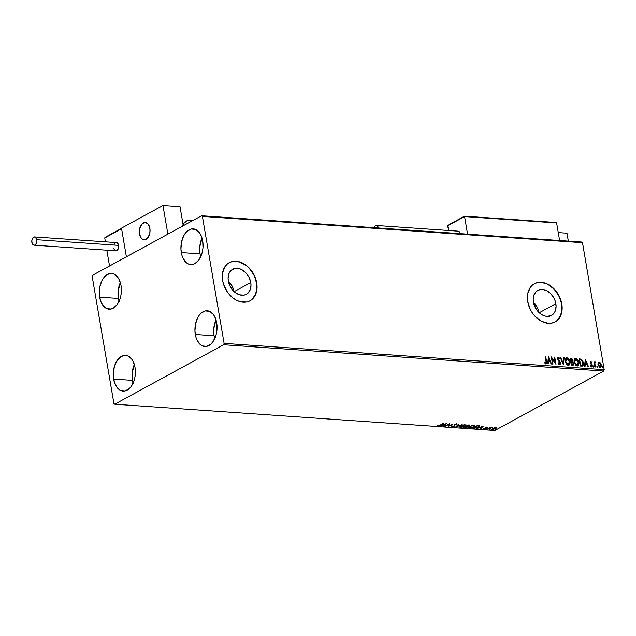 <?xml version="1.0" encoding="UTF-8"?>
<svg xmlns="http://www.w3.org/2000/svg" width="636" height="636" viewBox="0 0 636 636"><rect width="100%" height="100%" fill="white"/><g stroke="black" fill="none" stroke-linecap="round" stroke-linejoin="round"><path stroke-width="0.95" d="M250.759 282.567A14.278 10.462 -118.6 0 1 246.386 294.325A14.278 10.462 -118.6 0 1 228.324 281.017L228.093 278.401L228.936 273.663L231.393 270.157L235.097 268.424L239.47 268.726L241.704 269.64L245.846 272.812L249.018 277.352L250.759 282.567L250.989 285.182L250.147 289.921L247.69 293.427L245.957 294.54L243.986 295.16L239.613 294.858L235.225 292.568L233.237 290.771L230.057 286.232L228.324 281.017A14.278 10.462 -118.6 0 1 232.697 269.259A14.278 10.462 -118.6 0 1 250.759 282.567L234.127 291.646L250.759 282.567M555.856 303.674A14.278 10.462 -118.6 0 1 551.484 315.432A14.278 10.462 -118.6 0 1 533.429 302.124L533.191 299.508L534.033 294.77L536.498 291.264L540.195 289.531L542.341 289.428L546.809 290.747L550.943 293.919L554.123 298.459L555.196 301.035L556.095 306.29L555.244 311.036L554.202 312.976L551.062 315.647L546.944 316.378L544.71 315.965L540.33 313.675L536.593 309.74L534.089 304.771L533.429 302.124A14.278 10.462 -118.6 0 1 537.802 290.374A14.278 10.462 -118.6 0 1 555.856 303.674L539.233 312.753L555.856 303.674M555.101 321.911A21.696 15.892 61.4 0 0 561.683 304.08L561.819 304.008A21.696 15.892 -118.6 0 1 555.172 321.872A21.696 15.892 -118.6 0 1 527.729 301.655L530.36 309.581L532.547 313.23L535.194 316.474L541.482 321.299L548.272 323.311L551.531 323.144L554.528 322.198L557.152 320.512L560.888 315.186L562.168 307.983L560.809 299.993L557.001 292.433L551.332 286.462L548.057 284.364L541.268 282.352L538.016 282.519L535.011 283.457L532.396 285.151L530.241 287.52L527.681 293.904L527.729 301.655A21.696 15.892 -118.6 0 1 534.375 283.783A21.696 15.892 -118.6 0 1 561.819 304.008L561.683 304.08A21.696 15.892 61.4 0 0 534.296 283.831M249.996 300.804A21.696 15.892 61.4 0 0 256.586 282.972L256.713 282.901A21.696 15.892 -118.6 0 1 250.067 300.764A21.696 15.892 -118.6 0 1 222.624 280.54L223.634 284.562L227.442 292.115L233.11 298.093L236.385 300.192L239.78 301.575L246.426 302.036L249.423 301.09L252.047 299.405L254.201 297.036L255.783 294.078L257.071 286.876L256.713 282.901L254.082 274.975L249.248 268.074L246.227 265.347L239.565 261.865L232.911 261.404L229.914 262.35L227.29 264.043L225.144 266.405L222.584 272.796L222.624 280.54A21.696 15.892 -118.6 0 1 229.27 262.676A21.696 15.892 -118.6 0 1 256.713 282.901L256.586 282.972A21.696 15.892 61.4 0 0 229.199 262.716M200.817 257.047L200.046 253.867A17.903 11.035 -86 0 1 202.01 238.015L199.752 246.951L200.046 253.867L181.292 252.564A17.903 11.035 94 0 1 193.225 228.865A17.903 11.035 94 0 1 202.685 240.885L202.979 247.794L202.487 251.26L201.596 254.543L198.75 260.1L194.878 263.622L192.74 264.433L188.447 264.02L186.467 262.803L183.216 258.59L182.063 255.751L180.934 249.161L181.491 242.197L183.645 235.924L185.227 233.356L187.071 231.297L191.245 229.016L195.53 229.437L199.283 232.482L200.769 234.867L202.685 240.885A17.903 11.035 94 0 1 190.752 264.584A17.903 11.035 94 0 1 181.292 252.564L200.046 253.867A17.903 11.035 -86 0 0 200.714 256.737M133.147 383.556L132.375 380.376A17.903 11.035 -86 0 1 134.347 364.523L132.081 373.467L132.375 380.376L113.629 379.08A17.903 11.035 94 0 1 125.554 355.381A17.903 11.035 94 0 1 135.015 367.393L135.309 374.302L134.816 377.768L133.926 381.051L131.08 386.609L129.243 388.668L125.069 390.949L120.784 390.528L118.805 389.312L117.032 387.475L114.393 382.26L113.272 375.669L113.335 372.171L114.719 365.422L117.565 359.865L121.436 356.343L125.745 355.397L127.86 355.945L131.612 358.998L133.099 361.375L135.015 367.393A17.903 11.035 94 0 1 123.082 391.092A17.903 11.035 94 0 1 113.629 379.08L132.375 380.376A17.903 11.035 -86 0 0 133.051 383.246M119.147 301.647L118.376 298.467A17.903 11.035 -86 0 1 120.339 282.615L118.081 291.558L118.376 298.467L99.629 297.171A17.903 11.035 94 0 1 111.554 273.472A17.903 11.035 94 0 1 121.015 285.485L121.309 292.393L120.816 295.859L119.926 299.143L117.08 304.7L113.208 308.221L111.069 309.032L106.776 308.619L104.797 307.403L101.545 303.189L100.393 300.351L99.272 293.76L99.82 286.796L101.975 280.524L103.557 277.956L107.436 274.434L111.745 273.488L113.86 274.036L117.612 277.089L119.099 279.466L121.015 285.485A17.903 11.035 94 0 1 109.082 309.183A17.903 11.035 94 0 1 99.629 297.171L118.376 298.467A17.903 11.035 -86 0 0 119.051 301.337M214.817 338.956L214.046 335.776A17.903 11.035 -86 0 1 216.017 319.924L213.752 328.868L214.046 335.776L195.3 334.472A17.903 11.035 94 0 1 207.225 310.773A17.903 11.035 94 0 1 216.685 322.794L216.979 329.702L216.486 333.169L215.596 336.452L212.75 342.009L210.914 344.068L206.74 346.342L202.455 345.928L200.467 344.712L197.216 340.499L196.063 337.66L194.942 331.07L195.498 324.106L197.645 317.833L199.227 315.265L201.071 313.206L205.245 310.925L209.53 311.346L213.283 314.391L214.769 316.776L216.685 322.794A17.903 11.035 94 0 1 204.752 346.493A17.903 11.035 94 0 1 195.3 334.472L214.046 335.776A17.903 11.035 -86 0 0 214.722 338.646M223.626 344.752L603.723 371.05L494.832 430.516L114.734 404.218L223.626 344.752L224.103 343.376L202.399 216.415L582.497 242.714L604.2 369.675L224.103 343.376L202.399 216.415L201.58 215.747L92.681 275.213L92.212 276.588L113.916 403.55L114.734 404.218L223.626 344.752L224.103 343.376L604.2 369.675L582.497 242.714L581.678 242.046L201.58 215.747L92.681 275.213L92.212 276.588L113.916 403.55L114.734 404.218L494.832 430.516L603.723 371.05L604.2 369.675L603.723 371.05L223.626 344.752M493.973 427.925L492.073 428.696L491.739 429.443L496 428.592L496.088 427.75L493.973 427.925L492.351 428.537L492.328 429.578L496.446 428.092L493.973 427.925M487.184 429.189L492.049 427.519L490.499 427.376L487.184 429.189L492.049 427.519L490.499 427.376L487.184 429.189M487.788 427.448L485.634 427.543L485.308 428.521L483.44 428.887L485.165 428.799L486.15 428.251L486.111 427.567L487.788 427.448L486.158 427.312L485.268 427.829L485.308 428.521L483.368 428.688L483.861 428.998L485.785 428.537L486.111 427.567L487.788 427.448L486.93 426.939M473.963 428.274L477.549 427.654L479.528 426.207L477.111 425.699L472.572 428.179L478.455 427.225L479.266 425.953L477.111 425.699L472.572 428.179L473.963 428.274M463.7 427.567L467.047 427.289L469.821 425.381L468.239 425.087L463.7 427.567L467.587 427.042L467.81 426.343L469.328 425.858L469.082 425.142L468.239 425.087L463.7 427.567M455.67 427.01L462.197 424.673L456.807 426.414L458.795 424.435L458.294 424.403L455.75 427.018L462.197 424.673L456.807 426.414L458.795 424.435L458.294 424.403L455.67 427.01M445.272 426.287L448.642 424.45L448.253 426.494L452.792 424.021L448.944 425.834L449.35 423.783L444.81 426.255L448.642 424.45L448.253 426.494L452.792 424.021L448.944 425.834L449.35 423.783L445.272 426.287M440.7 425.071L443.761 423.393L439.261 425.492L437.417 425.5L439.579 425.611L443.308 423.361L440.287 425.015L437.417 425.5L438.021 425.858L440.7 425.071M446.44 423.576L439.993 425.921L442.561 425.206L444.23 425.325L443.395 426.16L443.888 426.192L446.44 423.576L439.993 425.921L442.561 425.206L444.23 425.325L443.395 426.16L443.888 426.192L446.44 423.576M454.032 425.532L453.802 426.192L451.425 426.176L451.767 426.812L453.126 426.653L454.708 425.882L454.923 424.737L456.958 424.705L456.266 424.204L454.144 424.912L454.104 425.937L453.428 426.358L451.425 426.176L451.544 426.78L451.353 425.77M460.44 425.953L459.454 427.042L461.625 427.352L464.844 426.374L466.061 425.166L463.859 424.864L460.655 425.842L459.438 426.995L460.377 427.408L465.051 426.263L466.077 425.222L465.115 424.8L460.44 425.953M469.312 426.573L468.47 427.829L470.497 427.964L473.717 426.987L474.933 425.778L473.136 425.428L469.758 426.351L468.311 427.607L469.249 428.02L473.923 426.875L474.949 425.834L473.987 425.412L469.312 426.573M483.304 426.128L476.857 428.473L479.425 427.758L481.094 427.877L480.26 428.712L480.76 428.743L483.304 426.128L476.857 428.473L479.425 427.758L481.094 427.877L480.26 428.712L480.76 428.743L483.304 426.128M486.047 428.918L486.969 428.823L486.055 429.149M489.569 429.157L490.483 429.069L489.569 429.387M495.301 429.554L496.223 429.467L495.309 429.785M598.516 362.226L599.192 362.035L598.102 362.814L597.975 364.643L599.486 367.258L600.495 367.425L601.235 366.622L601.068 363.895L599.573 362.123L598.102 362.814L597.975 364.643L600.122 367.457L600.678 367.346M594.891 361.908L594.334 362.711L594.461 361.797L594.008 361.765L594.899 367.004L595.36 367.036L594.835 363.132L595.63 361.964L594.994 361.828L594.596 362.568L594.008 361.765L594.899 367.004L595.36 367.036L594.827 363.482L595.63 361.964L595.018 361.812M590.51 365.772L591.56 366.861L592.37 366.193L592.076 364.603L590.653 362.902L590.852 362.107L591.631 362.695L591.822 362.258L591.098 361.542L590.303 361.709L590.168 362.766L591.925 365.708L591.615 366.217L590.772 365.628L590.59 366.098L591.981 366.805M581.678 366.09L582.87 365.795L583.355 364.873L582.997 361.367L581.439 359.245L579.07 358.823L580.294 365.994L582.687 365.931L583.371 362.751L581.439 359.245L579.07 358.823L580.294 365.994L581.678 366.09M572.615 365.462L573.672 363.522L572.162 361.773L573.672 363.522L572.162 361.773L572.718 360.143L571.653 358.712L570.778 358.41L572.456 360.286L571.041 358.275L570.198 358.211L571.422 365.382L572.917 365.446L573.664 364.587L573.521 362.949L572.416 361.63L572.519 359.451L571.772 358.473L570.198 358.211L571.422 365.382L573.155 365.358M563.393 364.825L564.156 357.798L563.655 357.758L563.13 363.1L560.753 357.559L560.252 357.527L563.393 364.825L564.156 357.798L563.655 357.758L563.13 363.1L560.753 357.559L560.252 357.527L563.393 364.825M552.986 364.102L552.08 358.776L555.975 364.309L554.743 357.146L554.29 357.114L555.204 362.456L551.309 356.907L552.533 364.07L552.986 364.102L552.08 358.776L555.975 364.309L554.743 357.146L554.29 357.114L555.204 362.456L551.309 356.907L552.533 364.07L552.986 364.102M545.887 363.792L546.547 361.359L545.72 356.518L545.291 356.653L546.292 361.502L545.72 356.518L545.267 356.486L546.197 362.615L545.76 363.061L544.758 362.353L544.623 362.894L545.887 363.792L546.698 362.941L545.72 356.518L545.267 356.486L546.078 361.256L545.76 363.061L544.758 362.353L544.623 362.894L546.284 363.72M548.399 356.701L547.715 363.736L548.208 363.776L548.431 361.518L550.108 361.638L551.11 363.975L551.611 364.007L548.399 356.701L547.715 363.736L548.208 363.776L548.431 361.518L550.108 361.638L551.11 363.975L551.611 364.007L548.399 356.701M558.241 358.092L557.796 358.958L558.503 357.949L559.457 358.919L559.744 358.505L558.384 357.217L557.605 358.815L560.109 362.854L559.219 364.15L558.344 362.751L558.026 363.084L559.64 364.746L560.562 363.872L560.054 361.598L558.114 359.062L558.368 357.957L559.457 358.919L559.744 358.505L558.79 357.353L557.788 357.504L557.661 359.101L560.125 363.283L559.481 364.007L558.344 362.751L558.026 363.084L559.012 364.484L560.054 364.659M566.104 358.028L566.922 357.806C565.46 358.187 564.927 359.404 565.309 361.447L566.692 364.468L567.98 365.303L569.196 365.04L569.936 362.051L568.497 358.68L567.201 357.845L566.104 358.028L565.229 360.803L568.25 365.342L568.974 365.199M574.976 358.64L575.795 358.418C574.332 358.799 573.799 360.016 574.181 362.059L576.041 365.525L578.068 365.652L578.808 362.663L577.369 359.292L576.073 358.458L574.976 358.64L574.101 361.415L577.122 365.954L577.846 365.811M585.263 359.253L584.579 366.288L585.072 366.328L585.295 364.07L586.972 364.19L587.974 366.527L588.475 366.559L585.263 359.253L584.579 366.288L585.072 366.328L585.295 364.07L586.972 364.19L587.974 366.527L588.475 366.559L585.263 359.253M593.364 366.4L594.096 366.837L593.817 365.899L593.364 366.4L593.849 367.02L593.642 365.827M596.878 366.638L597.617 367.083L597.339 366.137L596.878 366.638L597.363 367.266L597.164 366.074M602.618 367.036L603.349 367.481L603.071 366.535L602.618 367.036L603.103 367.664L602.896 366.471M251.92 299.476L255.656 294.15L256.944 286.947L255.577 278.958L253.947 275.046L249.121 268.146L246.1 265.419L239.43 261.937L232.784 261.476M557.025 320.584L559.171 318.215L561.731 311.831L561.683 304.08L559.052 296.153L554.218 289.253L547.93 284.435L544.535 283.044L537.881 282.591M539.105 312.642A14.278 10.462 61.4 0 0 533.453 302.299L537.396 307.593L539.137 312.809M234 291.526A14.278 10.462 61.4 0 0 228.356 281.192L232.299 286.486L234.032 291.701M545.942 363.895L546.292 361.502L545.624 363.935M544.495 362.496L545.807 363.061M544.662 362.655L545.76 363.061M548.351 357.17L551.285 363.983L548.351 357.17M548.168 361.661L547.97 363.76L548.168 361.661M548.471 358.577L548.24 360.938L549.528 361.025L548.24 360.938L548.733 358.434L549.782 360.89L548.502 360.795L548.471 358.577M551.396 357.416L555.204 362.456L551.396 357.416M554.314 357.273L554.743 357.146L555.625 363.951L554.314 357.273M551.817 358.911L552.7 364.086L551.817 358.911M558.384 357.217L557.772 357.424M558.488 359.761L557.796 358.958L558.488 359.761M559.64 364.746L560.57 362.894L558.917 360.652L560.57 362.894L559.378 364.889M559.887 364.746L560.229 362.703L558.01 359.571L557.995 358.148M560.324 357.686L560.753 357.559L562.876 363.236L560.324 357.686M563.639 357.917L564.156 357.798L563.25 364.507L563.639 357.917M566.922 357.806L566.668 357.949C568.322 358.497 569.307 359.809 569.633 361.868L569.888 361.733C569.57 359.666 568.576 358.354 566.922 357.806L566.231 357.949M568.25 365.342C569.721 364.985 570.269 363.776 569.888 361.733L568.846 365.255M568.505 365.43L569.657 363.744L569.284 360.572L567.749 358.37L565.968 358.092M566.811 358.68L565.507 361.614L567.845 364.746L568.703 364.476L568.107 364.603L565.762 361.479L567.073 358.545L567.511 358.648L569.156 360.66L569.339 363.657L568.449 364.619L567.415 364.643L565.619 362.13L565.595 359.658L567.073 358.545L569.435 361.693L567.845 364.746L568.568 364.539M572.925 365.485L573.418 363.665L572.352 365.605M572.662 364.762L571.494 364.818L571.041 362.154L572.273 362.162L573.219 363.49L572.018 364.857L572.75 364.69M571.152 361.431L570.778 358.982L572.265 360.127L571.152 361.431L571.828 361.272L570.913 361.415L571.406 361.296L570.524 359.117L570.913 361.415L570.778 358.982L572.146 359.714L571.828 361.272M572.639 364.778L571.494 364.818L572.281 364.714L571.756 364.674L571.041 362.154L571.494 364.818L571.303 362.011L572.09 362.099L573.235 363.633L573.076 364.468L572.281 364.714M575.795 358.418L575.54 358.561C577.194 359.109 578.18 360.421 578.506 362.488L578.76 362.345C578.442 360.278 577.448 358.966 575.795 358.418L575.103 358.561M577.122 365.954C578.593 365.597 579.142 364.396 578.76 362.345L577.719 365.867M577.377 366.042L578.529 364.356L578.156 361.184L576.621 358.982L574.841 358.704M575.683 359.3L574.38 362.234L576.717 365.358L577.575 365.088L576.979 365.223L574.634 362.091L575.946 359.157L576.598 359.38L578.029 361.28L578.211 364.269L577.321 365.231L576.288 365.255L574.491 362.743L574.467 360.27L575.946 359.157L578.307 362.313L576.717 365.358L577.44 365.159M582.409 366.082L583.212 364.142L582.624 361.216L581.28 359.451L579.094 358.99L581.439 359.245L583.371 362.751L582.544 365.994M580.859 365.469L580.366 365.43L579.396 359.738L580.366 365.43L582.314 365.223L580.366 365.43L579.65 359.594L581.312 359.904L582.91 362.719L582.314 365.223L581.169 365.477M579.65 359.594L581.312 359.904L582.401 361.121L582.989 363.784L582.25 365.255L580.628 365.287L579.65 359.594M585.215 359.722L588.149 366.535L585.215 359.722M585.041 364.213L584.834 366.304L585.041 364.213M585.335 361.129L585.104 363.49L586.392 363.577L585.104 363.49L585.597 360.986L586.646 363.434L585.366 363.347L585.335 361.129M590.637 362.242L590.367 362.918L590.947 362.099L591.631 362.695L591.822 362.258L590.51 361.51M590.693 362.242L590.367 362.918L590.82 363.259L590.947 362.099M590.629 362.774L590.59 362.25M591.369 363.832L592.076 364.603L591.369 363.832M591.655 366.869L592.362 365.422L592.076 364.603L592.362 365.422L591.393 367.012M590.812 361.455L590.168 362.766L591.718 364.913L591.496 366.225M591.544 366.217L591.647 365.565M591.234 366.368L590.582 365.875M591.79 366.9L591.997 365.144L590.367 362.918M593.746 367.115L593.38 365.97L594.127 366.447L593.587 367.163M593.849 367.02L594.127 366.447M595.248 361.765L595.304 362.401L594.851 361.916M594.946 362.544L594.803 365.414L594.565 363.625L595.28 362.401M594.803 365.414L595.073 367.02L594.803 365.414M597.49 367.242L596.902 366.209L597.641 366.694L597.109 367.409M597.363 367.266L597.641 366.694M599.192 362.035L598.381 362.289L600.575 362.981L598.937 362.178L600.018 362.759L601.338 364.873L600.32 363.124L601.084 365.016L599.859 367.6M600.122 367.457L601.084 365.016L600.972 366.765M600.138 366.877L598.436 364.682L599.303 362.679L600.885 364.849L599.748 366.956L600.257 366.789L599.168 366.71L598.174 364.818L598.532 362.997M599.04 362.822L598.174 364.818L599.605 366.932M599.748 366.956L598.508 365.032L598.667 362.894L599.597 362.751L600.694 364.15L600.901 365.859L600.01 366.813M603 367.759L602.634 366.606L603.381 367.091L602.841 367.807M603.103 367.664L603.381 367.091M549.782 360.89L548.502 360.795L548.733 358.434L549.782 360.89M568.107 364.603L566.541 363.466L565.762 361.479L565.857 359.515L567.073 358.545M576.979 365.223L575.413 364.078L574.634 362.091L574.729 360.127L575.946 359.157M586.646 363.434L585.366 363.347L585.597 360.986L586.646 363.434M598.794 362.854L599.303 362.679M445.812 423.807L443.888 426.192L445.812 423.807M445.383 424.18L444.5 425.055L443.22 424.967L445.351 423.974L444.5 425.055L443.22 424.967L445.383 424.18M449.262 423.822L448.944 425.834L449.262 423.822M448.921 425.683L448.253 426.048L448.921 425.683M451.425 426.176L451.767 426.812L454.255 426.231L454.923 424.737L456.958 424.705L456.568 424.212L454.446 424.713L454.104 425.937M452.204 426.557L452.021 426.08M451.958 425.667L452.132 426.144M453.993 425.11L454.128 425.691M456.505 423.799L456.568 424.212M456.958 424.705L456.354 424.403L456.926 424.22M454.851 424.323L454.136 425.85M451.814 425.985L451.767 426.812M451.314 426.319L452.005 426.406M454.072 425.874L454.724 425.253M458.341 424.403L456.807 426.414L458.341 424.403M456.767 426.207L456.306 426.374L456.767 426.207M465.973 425.039L465.361 425.627L465.997 424.959M460.321 427.05L460.862 425.746L464.67 425.055L465.417 425.405L464.598 426.231L460.83 427.154L460.09 426.82L461.45 425.723L464.622 424.792L465.417 425.444L464.598 426.231L460.313 427.05M459.383 426.629L460.178 426.987L459.478 426.764M460.027 426.446L460.289 425.937M460.074 426.176L460.09 426.82M469.01 424.737L469.328 425.858L469.082 425.142L468.867 425.826L466.737 425.913L468.66 425.118L468.867 425.826L466.776 426.168L468.191 425.118L468.867 425.826M467.738 425.937L467.81 426.343M467.587 427.042L467.516 426.629L464.622 427.344L466.832 426.056M467.396 426.692L467.889 426.374M468.708 425.405L469.614 425.206M468.796 425.42L468.637 424.999M467.15 426.112L467.062 426.597L467.15 426.112L466.474 426.025L467.166 426.192L467.023 427.066L464.622 427.344L466.315 426.422L467.222 426.518L467.134 427.01M474.846 425.651L474.233 426.239L474.869 425.571M469.082 427.607L469.734 426.358L472.532 425.723L474.233 425.897L473.295 426.931L470.441 427.75L468.963 427.432L469.773 426.605L473.494 425.405L474.289 426.017L473.47 426.843L469.702 427.766L468.342 427.376M468.255 427.241L469.185 427.615M468.899 427.058L469.161 426.549M468.947 426.788L468.963 427.432M479.202 425.54L478.383 426.82M478.685 426.645L479.441 425.953M478.598 426.168L478.606 426.788L476.849 427.694L473.494 427.956L477.103 425.985L478.598 426.168L477.994 427.193L475.331 428.012L473.454 427.702L477.056 425.73L478.534 425.81L478.852 426.382L478.662 425.826M482.676 426.358L480.76 428.743L482.676 426.358M482.247 426.732L481.365 427.607L480.085 427.519L482.215 426.525L481.365 427.607L480.085 427.519L482.247 426.732M486.15 428.251L485.912 427.734M486.079 427.837L485.785 428.537L485.507 428.235M483.694 428.577L483.296 428.274M483.368 428.688L483.861 428.998M485.268 427.829L485.514 428.338M485.507 428.259L485.3 427.71M485.332 428.306L486.023 427.909M496.446 428.092L495.69 427.63M496.374 427.678L495.643 428.354M491.628 429.284L492.328 429.578M495.349 427.933L495.253 428.736L493.409 429.324L492.733 429.356L492.924 428.505L495.269 427.925L495.253 428.736L492.733 429.356L492.805 428.569L496.35 427.758M492.805 428.569L492.24 429.157L492.161 428.728M492.733 428.155L492.662 428.95M492.733 429.356L492.24 429.157M495.81 428.251L495.253 428.736M201.58 215.747L581.678 242.046L582.497 242.714L202.399 216.415L201.58 215.747M149.865 228.316A8.681 5.35 94 0 1 144.078 239.804A8.681 5.35 94 0 1 139.499 233.976L141.144 238.047L142.965 239.526L145.04 239.732L147.957 237.625L149.77 233.34L150.04 229.962L148.935 225.39L147.353 223.347L144.316 222.56L141.399 224.659L139.594 228.952L139.499 233.976A8.681 5.35 94 0 1 145.278 222.489A8.681 5.35 94 0 1 149.865 228.316M121.492 228.141L162.975 205.484L180.02 206.66L162.975 205.484L167.872 234.151L126.389 256.809L167.872 234.151L162.975 205.484L121.492 228.141L126.389 256.809L121.492 228.141M183.279 225.74L180.02 206.66L183.279 225.74M146.94 238.739L146.94 238.739A8.681 5.35 94 0 1 144.078 239.804A8.681 5.35 94 0 1 139.379 233.126A8.681 5.35 94 0 1 142.416 223.554A8.681 5.35 94 0 1 145.278 222.489A8.681 5.35 94 0 1 149.985 229.167A8.681 5.35 94 0 1 146.94 238.739L149.269 235.129L149.985 231.886L149.897 228.523L148.315 224.373L146.526 222.823L144.459 222.528L142.416 223.554L140.095 227.155L139.371 230.407L139.459 233.762L140.341 236.727L141.884 238.842L143.855 239.78L146.94 238.739M104.741 237.951L105.409 241.839L104.741 237.951L121.595 228.753L126.389 256.809L109.535 266.007L106.832 250.21L109.535 266.007L126.389 256.809L121.563 228.539L104.741 237.951M105.536 237.164L104.932 237.466M448.523 225.001L447.728 225.788L448.523 230.486L447.728 225.788L464.574 216.59L467.579 234.151L464.574 216.59L556.619 222.958L559.616 240.519L556.619 222.958L555.967 222.497L464.598 216.224L555.61 222.52M447.911 225.303L464.598 216.224M464.534 216.224L556.619 222.958L555.967 222.497M182.683 225.216L183.979 223.276L187.087 220.716L188.789 220.191L193.082 220.382L190.498 220.199A14.103 8.697 94 0 1 192.279 220.827L190.498 220.199A14.103 8.697 94 0 0 189.973 220.143A14.103 8.697 94 0 0 183.073 224.548M34.058 245.17L115.879 250.83A4.126 2.544 -86 0 0 118.622 245.377A4.126 2.544 -86 0 0 116.444 242.61L34.63 236.942A4.126 2.544 94 0 1 36.809 239.716L118.622 245.377L36.809 239.716A4.126 2.544 94 0 1 34.058 245.17A4.126 2.544 94 0 1 31.88 242.403A4.126 2.544 94 0 1 34.63 236.942M31.88 242.403L33.533 245.043L34.519 245.138L35.902 244.137L36.888 240.495L35.616 237.355L34.177 236.982L32.786 237.975L31.927 240.018L31.88 242.403M114.138 249.447L114.885 250.425L116.332 250.799L118.376 248.517L118.447 244.637L116.491 242.61M115.991 242.642L115.029 243.167M114.607 243.636L113.947 244.916M113.701 248.064L113.876 248.795M373.873 227.664A4.126 2.544 94 0 1 375.367 225.708A4.126 2.544 94 0 1 376.313 225.486A4.126 2.544 94 0 1 378.444 227.982M460.257 233.643A4.126 2.544 -86 0 0 458.135 231.154L376.313 225.486M378.5 228.26L377.712 226.321L376.361 225.494L374.898 226.05L373.817 227.799M460.313 233.921L459.526 231.981L458.174 231.154M457.674 231.186L457.181 231.369M566.986 233.189L568.338 241.116L566.986 233.189L558.265 232.585L566.986 233.189M451.242 426.573L451.17 426.16M456.386 424.594L456.314 424.18M466.077 425.222L466.005 424.808M474.949 425.834L474.877 425.428M487.24 427.495L487.168 427.082M485.912 427.79L485.84 427.384M483.932 428.616L483.861 428.203M485.522 428.298L485.451 427.893M486.969 428.807L486.898 428.394M490.483 429.046L490.42 428.64M495.826 428.147L495.754 427.742M496.223 429.443L496.152 429.038M184.289 225.184L183.168 225.104M121.571 228.34L105.163 237.3M448.149 225.136L464.55 216.176L555.951 222.497M190.005 220.143L193.129 220.358"/></g></svg>

